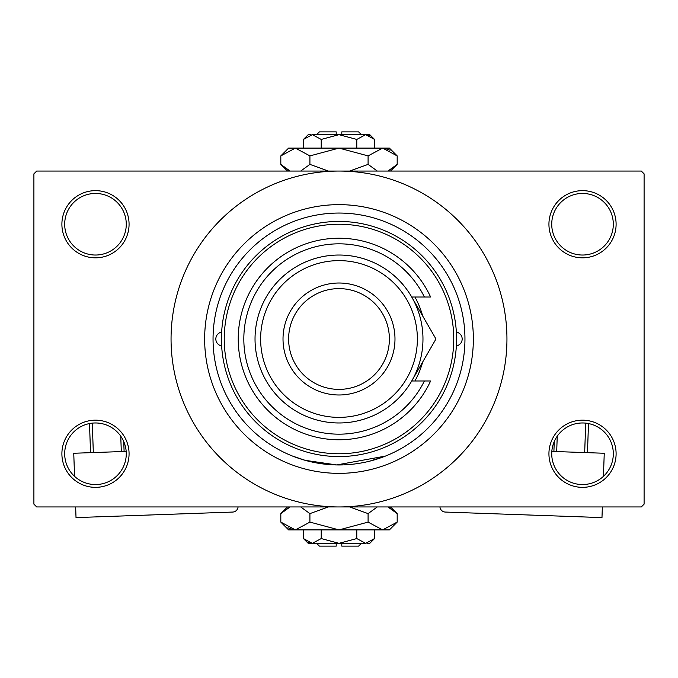 <?xml version="1.0" encoding="UTF-8"?>
<svg xmlns="http://www.w3.org/2000/svg" width="678" height="678" viewBox="0 0 678 678"><rect width="100%" height="100%" fill="white"/><g stroke="black" fill="none" stroke-linecap="round" stroke-linejoin="round"><path stroke-width="1.02" d="M548.934 453.76A33.586 33.586 0 0 1 582.521 420.174A33.586 33.586 0 0 1 616.107 453.76A33.586 33.586 0 0 1 582.521 487.355A33.586 33.586 0 0 1 548.934 453.76M613.31 453.76A30.79 30.79 0 0 0 582.521 422.97A30.79 30.79 0 0 0 551.731 453.76A30.79 30.79 0 0 0 582.521 484.55A30.79 30.79 0 0 0 613.31 453.76M61.893 453.76A33.586 33.586 0 0 1 95.479 420.174A33.586 33.586 0 0 1 129.066 453.76A33.586 33.586 0 0 1 95.479 487.355A33.586 33.586 0 0 1 61.893 453.76M126.269 453.76A30.79 30.79 0 0 0 95.479 422.97A30.79 30.79 0 0 0 64.69 453.76A30.79 30.79 0 0 0 95.479 484.55A30.79 30.79 0 0 0 126.269 453.76M61.893 224.24A33.586 33.586 0 0 1 95.479 190.645A33.586 33.586 0 0 1 129.066 224.24A33.586 33.586 0 0 1 95.479 257.826A33.586 33.586 0 0 1 61.893 224.24M126.269 224.24A30.79 30.79 0 0 0 95.479 193.45A30.79 30.79 0 0 0 64.69 224.24A30.79 30.79 0 0 0 95.479 255.03A30.79 30.79 0 0 0 126.269 224.24M548.934 224.24A33.586 33.586 0 0 1 582.521 190.645A33.586 33.586 0 0 1 616.107 224.24A33.586 33.586 0 0 1 582.521 257.826A33.586 33.586 0 0 1 548.934 224.24M613.31 224.24A30.79 30.79 0 0 0 582.521 193.45A30.79 30.79 0 0 0 551.731 224.24A30.79 30.79 0 0 0 582.521 255.03A30.79 30.79 0 0 0 613.31 224.24M369.764 461.142L385.629 456.006M204.646 339A134.354 134.354 0 0 1 339 204.646A134.354 134.354 0 0 1 473.354 339A134.354 134.354 0 0 1 339 473.354A134.354 134.354 0 0 1 204.646 339M171.051 339A167.949 167.949 0 0 0 339 506.949A167.949 167.949 0 0 0 506.949 339A167.949 167.949 0 0 0 339 171.051A167.949 167.949 0 0 0 171.051 339M641.303 506.949L36.697 506.949L33.9 504.144L33.9 173.856L36.697 171.051L641.303 171.051L644.1 173.856L644.1 504.144L641.303 506.949M385.409 456.099L336.695 464.939L305.227 460.345L292.371 456.006M221.638 332.101A7 7 0 0 0 221.638 345.899M456.362 345.899A7 7 0 0 0 456.362 332.101M414.936 380.985A86.776 86.776 0 0 0 422.657 362.052M453.76 339A114.76 114.76 0 0 0 339 224.24A114.76 114.76 0 0 0 224.24 339A114.76 114.76 0 0 0 339 453.76A114.76 114.76 0 0 0 453.76 339M221.435 339A117.565 117.565 0 0 1 339 221.435A117.565 117.565 0 0 1 456.565 339A117.565 117.565 0 0 1 339 456.565A117.565 117.565 0 0 1 221.435 339M464.955 339A125.955 125.955 0 0 0 339 213.045A125.955 125.955 0 0 0 213.045 339A125.955 125.955 0 0 0 339 464.955A125.955 125.955 0 0 0 464.955 339M422.657 315.948A86.776 86.776 0 0 0 414.936 297.015M260.623 339A78.377 78.377 0 0 0 339 417.377A78.377 78.377 0 0 0 417.377 339A78.377 78.377 0 0 0 339 260.623A78.377 78.377 0 0 0 260.623 339M422.97 339A83.97 83.97 0 0 1 339 422.97A83.97 83.97 0 0 1 255.03 339A83.97 83.97 0 0 1 339 255.03A83.97 83.97 0 0 1 422.97 339M288.616 339A50.384 50.384 0 0 0 339 389.384A50.384 50.384 0 0 0 389.384 339A50.384 50.384 0 0 0 339 288.616A50.384 50.384 0 0 0 288.616 339M394.986 339A55.986 55.986 0 0 1 339 394.986A55.986 55.986 0 0 1 283.014 339A55.986 55.986 0 0 1 339 283.014A55.986 55.986 0 0 1 394.986 339M424.403 297.015A95.166 95.166 0 0 0 279.463 264.751A95.166 95.166 0 0 0 279.463 413.249A95.166 95.166 0 0 0 424.403 380.985L430.606 380.985A100.768 100.768 0 0 1 276.675 418.182A100.768 100.768 0 0 1 276.675 259.818A100.768 100.768 0 0 1 430.606 297.015L411.724 297.015L435.962 339L426.335 355.679M435.962 339L411.724 380.985L424.403 380.985M414.724 375.781L416.216 373.205M126.176 451.404L73.749 453.26L74.563 476.354M238.054 506.949A5.602 5.602 0 0 1 232.673 512.06L76.021 517.594L75.648 506.949M90.53 452.667L89.504 423.555M92.284 423.14L93.327 452.565M121.303 451.573L120.76 436.183M123.752 441.556L124.099 451.48M551.824 451.404L604.251 453.26L603.437 476.354M439.946 506.949A5.602 5.602 0 0 0 445.327 512.06L601.979 517.594L602.352 506.949M557.24 436.183L556.697 451.573M584.673 452.565L585.716 423.14M588.496 423.555L587.47 452.667M553.901 451.48L554.248 441.556M361.391 543.332L358.594 546.129L341.797 546.129L341.797 543.332M366.891 543.231L369.79 543.332L374.553 538.569L365.662 543.332L356.781 538.569L339 543.332L321.219 538.569L312.338 543.332L303.447 538.569L303.447 529.899M321.219 538.569L321.219 529.899M307.761 542.002L311.109 543.231M374.553 538.569L374.553 529.899M356.781 538.569L356.781 529.899M390.079 507.975L387.977 506.949L397.181 513.619L397.181 522.102L389.384 529.899L288.616 529.899L280.819 522.102L280.819 513.619L290.023 506.949M397.181 522.102L382.629 529.899L368.086 522.102L339 529.899L309.914 522.102L295.371 529.899L280.819 522.102M309.914 522.102L309.914 513.619L328.322 506.949M300.701 506.949L309.914 513.619M287.921 527.747L293.362 529.738M382.629 529.899L384.638 529.738M368.086 522.102L368.086 513.619L377.29 506.949M349.679 506.949L368.086 513.619M365.662 543.332L308.21 543.332L303.447 538.569M336.203 543.332L336.203 546.129L319.406 546.129L316.609 543.332M316.609 134.668L319.406 131.871L336.203 131.871L336.203 134.668M311.109 134.769L308.21 134.668L303.447 139.431L312.338 134.668L321.219 139.431L339 134.668L356.781 139.431L365.662 134.668L374.553 139.431L374.553 148.101M356.781 139.431L356.781 148.101M370.239 135.998L366.891 134.769M303.447 139.431L303.447 148.101M321.219 139.431L321.219 148.101M287.921 170.025L290.023 171.051L280.819 164.381L280.819 155.898L288.616 148.101L389.384 148.101L397.181 155.898L397.181 164.381L387.977 171.051M280.819 155.898L295.371 148.101L309.914 155.898L339 148.101L368.086 155.898L382.629 148.101L397.181 155.898M368.086 155.898L368.086 164.381L349.679 171.051M377.299 171.051L368.086 164.381M390.079 150.253L384.638 148.262M295.371 148.101L293.362 148.262M309.914 155.898L309.914 164.381L300.71 171.051M328.322 171.051L309.914 164.381M312.338 134.668L369.79 134.668L374.553 139.431M341.797 134.668L341.797 131.871L358.594 131.871L361.391 134.668M390.503 506.949L397.181 513.619M287.497 506.949L280.819 513.619M287.497 171.051L280.819 164.381M390.503 171.051L397.181 164.381"/></g></svg>

